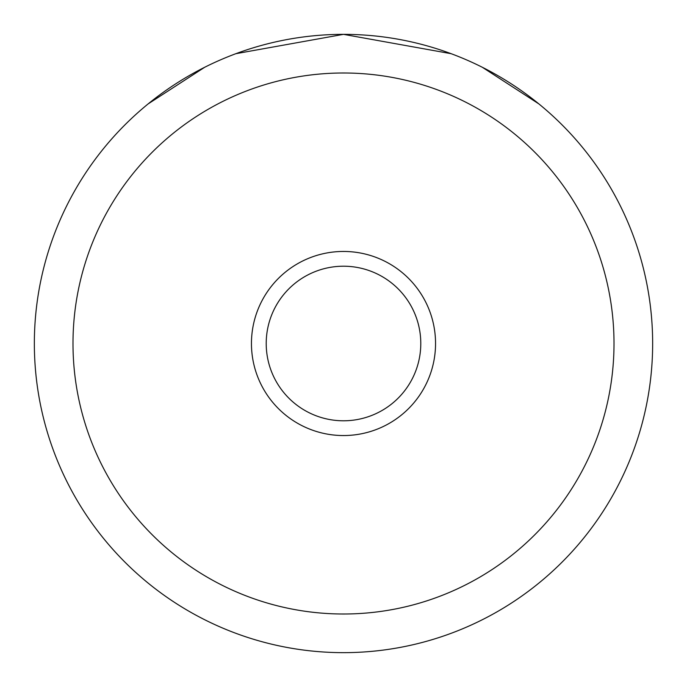 <?xml version="1.0" encoding="UTF-8"?>
<svg xmlns="http://www.w3.org/2000/svg" width="687" height="687" viewBox="0 0 687 687"><rect width="100%" height="100%" fill="white"/><g stroke="black" fill="none" stroke-linecap="round" stroke-linejoin="round"><path stroke-width="1.03" d="M451.144 53.698L343.5 34.35A309.15 309.15 0 0 1 652.65 343.5A309.15 309.15 0 0 1 343.5 652.65A309.15 309.15 0 0 1 34.35 343.5A309.15 309.15 0 0 1 343.5 34.35L235.856 53.698M538.874 103.909L482.326 67.274M204.674 67.274L148.126 103.909M343.5 72.994A270.506 270.506 0 0 0 72.994 343.5A270.506 270.506 0 0 0 343.5 614.006A270.506 270.506 0 0 0 614.006 343.5A270.506 270.506 0 0 0 343.5 72.994M251.451 343.5A92.049 92.049 0 0 0 343.5 435.549A92.049 92.049 0 0 0 435.549 343.5A92.049 92.049 0 0 0 343.5 251.451A92.049 92.049 0 0 0 251.451 343.5M266.212 343.5A77.287 77.287 0 0 0 343.5 420.788A77.287 77.287 0 0 0 420.788 343.5A77.287 77.287 0 0 0 343.5 266.212A77.287 77.287 0 0 0 266.212 343.5"/></g></svg>
